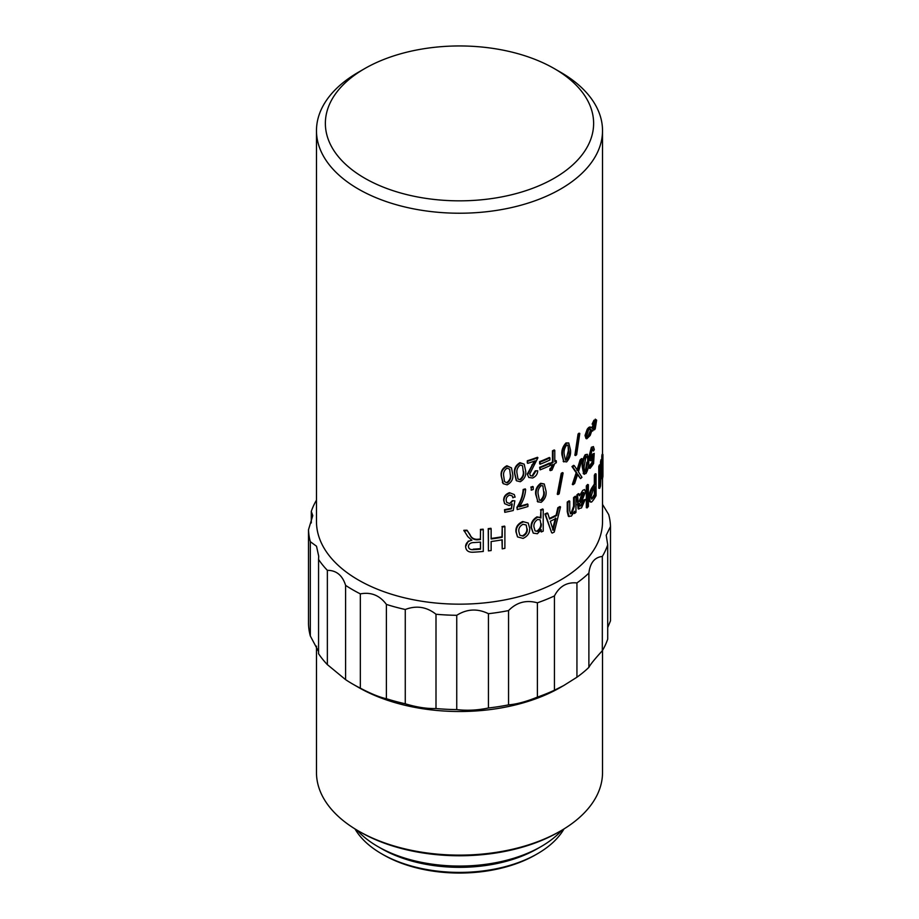 <?xml version="1.0" encoding="UTF-8"?>
<svg xmlns="http://www.w3.org/2000/svg" width="919" height="919" viewBox="0 0 919 919"><rect width="100%" height="100%" fill="white"/><g stroke="black" fill="none" stroke-linecap="round" stroke-linejoin="round"><path stroke-width="1.38" d="M554.352 68.638A134.14 77.449 180 0 1 554.352 178.148A134.14 77.449 180 0 1 364.648 178.16A134.14 77.449 180 0 1 364.648 68.638A134.14 77.449 180 0 1 554.352 68.638L560.636 72.256A143.019 82.572 180 0 1 602.519 130.647A143.019 82.572 180 0 1 560.636 189.038A143.019 82.572 180 0 1 358.364 189.038A143.019 82.572 180 0 1 316.481 130.647L316.481 521.59A143.019 82.572 0 0 0 358.364 579.981A143.019 82.572 0 0 0 514.226 597.878A143.019 82.572 0 0 0 602.519 521.59L602.519 478.73L601.635 478.684L601.29 471.906M316.481 130.647A143.019 82.572 180 0 1 358.364 72.256L364.648 68.638M601.796 456.031A143.019 82.572 0 0 0 602.048 454.434L602.933 454.48A143.904 83.089 180 0 1 602.68 456.077L601.796 456.031L601.796 459.73M599.659 466.588L599.659 488.345L598.797 488.23L598.797 466.473A143.019 82.572 0 0 0 599.395 464.911L600.268 465.014A143.904 83.089 180 0 1 599.659 466.588L598.797 466.473M600.268 467.633L600.589 461.281A143.019 82.572 0 0 0 601.026 459.661L601.899 459.741A143.904 83.089 180 0 1 601.463 461.361L600.589 461.281M594.329 475.284A143.019 82.572 0 0 0 595.225 473.779L596.075 473.94A143.904 83.089 180 0 1 595.167 475.456L594.329 475.284L594.329 484.049A143.019 82.572 0 0 1 592.353 487.093C590.285 490.011 589.194 493.698 589.09 498.132C589.056 500.912 589.619 502.153 590.779 501.843M586.333 485.91A143.019 82.572 0 0 0 587.586 484.485L588.378 484.715A143.904 83.089 180 0 1 587.115 486.14L586.333 485.91L586.333 507.667L587.115 507.908L587.115 486.14M582.703 490.401L584.576 489.517L582.703 490.401L579.521 495.766L578.396 493.641A143.019 82.572 0 0 1 576.833 494.962L578.143 508.816L581.463 507.954L585.3 499.396L583.163 500.258L580.911 505.232L581.67 505.507L579.935 506.185L579.521 503.761L582.209 500.2L585.472 492.079L584.576 489.517M573.582 497.547A143.019 82.572 0 0 0 575.225 496.26L575.949 496.559A143.904 83.089 180 0 1 574.295 497.857L573.582 497.547L573.582 506.185L571.078 513.25L571.767 513.572L570.504 513.847L569.734 510.78L569.734 501.154L569.056 500.832A143.019 82.572 0 0 1 567.253 502.038L567.253 511.734L568.39 516.283L571.4 516.099L574.501 511.263L574.501 513.526L573.789 513.089M557.833 507.713A143.019 82.572 0 0 0 559.901 506.553L560.521 506.92A143.904 83.089 180 0 1 558.442 508.081L557.833 507.713L556.133 515.122A143.019 82.572 0 0 1 549.436 518.454M545.472 514.376L551.618 532.675L544.944 513.962A143.019 82.572 0 0 0 547.23 512.963L547.781 513.365A143.904 83.089 180 0 1 545.472 514.376L544.944 513.962M540.441 509.896A143.019 82.572 0 0 0 542.704 508.977L543.221 509.39A143.904 83.089 180 0 1 540.946 510.309L540.441 517.546L536.972 516.869C532.779 519.488 530.814 522.957 531.079 527.276L533.238 533.135L537.362 533.732L541.234 529.677L541.234 531.963L540.728 530.665M522.681 521.544L528.23 523.037L522.681 521.544C517.856 523.727 515.605 527.115 515.927 531.699L517.523 536.903L523.072 538.396C527.782 536.179 529.999 532.767 529.7 528.184L528.23 523.037M501.969 526.598A143.019 82.572 0 0 0 504.6 526.105L504.887 526.587A143.904 83.089 180 0 1 502.233 527.081L501.969 536.765A143.019 82.572 0 0 1 491.137 538.454M502.233 527.081L502.233 537.259A143.904 83.089 180 0 1 491.137 538.971L491.137 528.804A143.904 83.089 180 0 1 488.414 529.137L488.414 550.895A143.904 83.089 180 0 0 491.137 550.561L491.137 541.521A143.904 83.089 180 0 0 502.233 539.798L502.233 548.85L501.969 539.844M488.414 550.895L488.23 528.632A143.019 82.572 0 0 0 490.941 528.299L491.137 528.804M480.396 529.436A143.019 82.572 0 0 0 483.13 529.183L483.279 529.689A143.904 83.089 180 0 1 480.522 529.941L480.396 539.039A143.019 82.572 0 0 1 476.892 539.315C473.515 539.166 471.24 537.638 470.068 534.743L467.001 530.206A143.019 82.572 0 0 1 463.854 530.286L467.805 536.639L471.872 540.269C467.817 541.084 465.738 543.163 465.623 546.518L468.288 541.038M483.279 529.689L483.279 551.446A143.904 83.089 180 0 1 473.515 552.193C468.495 552.526 465.864 550.63 465.623 546.518L465.588 546.012M591.376 447.266L593.421 446.588L591.376 447.266L588.895 456.892L589.975 460.557M592.192 447.461L589.699 457.111L590.779 460.775L593.192 457.593L592.881 462.521A143.904 83.089 180 0 1 590.067 466.255L590.067 468.38A143.904 83.089 180 0 0 593.594 463.601L594.214 453.366L592.181 457.846C591.147 458.834 590.641 458.144 590.676 455.79L592.204 449.334L593.49 451.034L591.388 449.138M591.365 458.386L592.181 457.846L591.365 457.651L592.56 454.158L594.214 453.366M590.067 468.38L589.263 468.162L589.263 466.036A143.019 82.572 0 0 0 592.054 462.326L592.227 459.626M585.196 454.71L587.333 454.296L585.977 454.951C583.657 458.845 582.669 462.946 583.025 467.231L582.255 466.978C581.911 462.682 582.887 458.592 585.196 454.71L585.977 454.951M583.025 467.231L584.53 474.238L583.76 473.986L582.255 466.978M580.119 459.914A143.019 82.572 0 0 0 581.509 458.627L582.267 458.891A143.904 83.089 180 0 1 580.865 460.189L580.119 459.914L576.937 470.356M580.865 460.189L577.672 470.654L574.283 465.657A143.904 83.089 180 0 1 572.675 466.875L576.914 473.032L573.031 484.738A143.904 83.089 180 0 0 574.639 483.52L577.683 474.204L580.555 478.604L576.948 473.905M573.031 484.738L572.33 484.428L576.19 472.745L571.974 466.553A143.019 82.572 0 0 0 573.582 465.347L574.283 465.657M561.245 473.342A143.019 82.572 0 0 0 562.485 472.607L563.117 472.963A143.904 83.089 180 0 1 561.877 473.699L561.245 473.342L557.27 494.181L557.879 494.548L561.877 473.699M540.671 483.291L544.255 483.98L541.176 483.716C537.247 486.748 535.582 490.482 536.202 494.904L535.731 494.468C535.111 490.045 536.765 486.312 540.671 483.291L541.176 483.716M538.04 502.038L535.731 494.468M530.791 487.127A143.019 82.572 0 0 0 532.779 486.461L533.238 486.898A143.904 83.089 180 0 1 531.228 487.575L531.228 490.16L531.228 487.575M519.832 506.185A143.019 82.572 0 0 0 527.517 503.968L527.931 504.416A143.904 83.089 180 0 1 519.361 506.874C523.175 501.131 525.266 495.284 525.622 489.345L525.22 488.885A143.019 82.572 0 0 1 523.164 489.482C522.75 495.548 520.659 501.498 516.892 507.345L517.248 509.551L516.892 507.345M509.448 492.687L514.272 494.56L509.448 492.687C505.565 494.146 503.646 496.662 503.681 500.258L504.623 503.658L509.115 505.553L512.205 504.163L511.423 508.816L511.883 503.681M512.699 501.085L509.723 503.532L512.365 500.614L514.847 500.844L512.365 500.614M511.423 508.816A143.904 83.089 180 0 1 504.784 510.183L504.784 512.308L504.508 509.7A143.019 82.572 0 0 0 511.102 508.333M586.793 438.777L590.205 435.422L591.893 430.46L594.685 429.678L595.259 428.645L596.626 420.132L594.765 420.408L591.893 427.909C590.997 426.6 589.688 427.128 587.988 429.483L585.794 435.698L586.793 438.777L586 438.535L585.024 435.457L587.195 429.253C588.895 426.898 590.182 426.393 591.078 427.714M592.95 424.325L592.123 424.13L593.938 420.236L595.776 419.983M578.062 434.021A143.019 82.572 0 0 0 579.039 433.171L579.786 433.446A143.904 83.089 180 0 1 578.798 434.308L578.062 434.021L574.869 455.238L575.581 455.548L578.798 434.308M565.978 442.969L568.746 442.947L566.632 443.314C563.427 446.829 562.06 450.769 562.566 455.123L561.923 454.756C561.429 450.402 562.784 446.473 565.978 442.969L566.632 443.314M562.566 455.123L563.772 461.912L561.923 454.756M552.457 450.827A143.019 82.572 0 0 0 554.203 449.954L554.789 450.333A143.904 83.089 180 0 1 553.043 451.218L552.457 450.827L552.457 462.131A143.019 82.572 0 0 1 550.47 463.096L551.032 465.37L550.47 463.096M554.789 460.947A143.019 82.572 0 0 0 555.708 460.476L556.305 460.856A143.904 83.089 180 0 1 554.789 461.637L554.789 450.333M551.032 465.37A143.904 83.089 180 0 0 553.043 464.405L551.618 468.391A143.904 83.089 180 0 1 550.607 468.874L550.366 470.631L549.803 470.241L550.044 468.472A143.019 82.572 0 0 0 551.044 468.001L552.457 464.681M540.119 467.725L540.119 469.85L539.625 467.3A143.019 82.572 0 0 0 549.355 463.142L549.918 463.544A143.904 83.089 180 0 1 540.119 467.725L539.625 467.3M540.119 462.073L540.119 464.198L539.625 463.773L539.625 461.648A143.019 82.572 0 0 0 549.355 457.49L549.918 457.892A143.904 83.089 180 0 1 540.119 462.073L539.625 461.648M527.288 474.066L528.781 477.478L527.288 474.066L533.905 462.05M527.713 461.235L527.288 462.9L527.288 460.775A143.019 82.572 0 0 0 537.454 457.294L537.937 457.731A143.904 83.089 180 0 1 527.713 461.235L527.288 460.775M535.743 471.252L532.71 476.088L532.262 475.64L535.272 470.827L537.695 470.769L535.272 470.827M519.959 462.671L524.186 464.152L520.326 463.13C516.007 465.772 514.192 469.333 514.87 473.825L514.537 473.342C513.847 468.851 515.662 465.29 519.959 462.671L520.326 463.13M516.202 480.338L514.537 473.342M506.874 465.749L511.469 467.851L507.162 466.232C502.682 468.61 500.786 472.067 501.498 476.605L501.246 476.111C500.533 471.573 502.406 468.127 506.874 465.749L507.162 466.232M502.969 483.199L501.246 476.111M316.481 500.131A151.015 87.19 0 0 0 311.288 511.412L312.782 515.582L308.508 529.712A151.015 87.19 0 0 0 310.323 541.693L316.515 546.219L318.698 556.179L318.56 559.43A151.015 87.19 0 0 0 327.359 570.331C336.365 570.32 342.454 575.34 345.601 585.369A151.015 87.19 0 0 0 360.34 593.881C371.058 591.859 379.742 595.374 386.394 604.415A151.015 87.19 0 0 0 405.268 609.492C416.422 605.253 426.657 606.839 435.997 614.248A151.015 87.19 0 0 0 456.743 615.293C466.978 608.872 477.535 608.344 488.437 613.697A151.015 87.19 0 0 0 508.552 610.584C516.627 602.301 526.242 599.705 537.385 602.818A151.015 87.19 0 0 0 554.444 595.926C559.395 586.311 566.885 581.98 576.937 582.933A151.015 87.19 0 0 0 588.884 573.088C590.113 562.842 594.593 557.305 602.324 556.443A151.015 87.19 0 0 0 607.712 544.829L606.218 535.249L610.492 526.53A151.015 87.19 0 0 0 608.677 514.548L602.519 504.393M599.659 488.345A143.904 83.089 180 0 0 600.498 486.117L601.681 463.704L602.519 478.742A143.904 83.089 180 0 0 602.933 476.237L602.933 454.48M602.68 456.077L602.68 475.077L601.899 459.741M601.463 461.361L600.268 482.98L600.268 465.014M595.167 475.456L595.167 484.221A143.904 83.089 180 0 1 593.18 487.277C591.101 490.183 590.009 493.871 589.895 498.351C589.86 501.142 590.435 502.371 591.595 502.05L593.249 500.177A143.904 83.089 180 0 0 596.075 495.697L596.075 473.94M595.167 484.221L594.329 484.049M593.18 487.277L592.353 487.093M589.895 498.351L589.09 498.132M590.182 501.969L591.595 502.05M587.115 507.908A143.904 83.089 180 0 0 588.378 506.472L588.378 484.715M579.131 493.928A143.904 83.089 180 0 1 577.569 495.249L576.833 494.962M577.569 495.249L578.867 509.103M585.3 499.396L583.163 500.258M583.933 500.51L581.67 505.507M574.501 513.526A143.904 83.089 180 0 0 575.949 512.388L575.949 496.559M574.295 497.857L574.295 506.495L571.767 513.572M569.734 501.154A143.904 83.089 180 0 1 567.919 502.383L567.253 502.038M567.919 502.383L567.919 512.067L569.068 516.616M552.193 533.066A143.904 83.089 180 0 0 554.249 532.044L560.521 506.92M558.442 508.081L556.73 515.502L556.133 515.122M556.73 515.502A143.904 83.089 180 0 1 549.619 519.028L547.781 513.365M541.234 531.963A143.904 83.089 180 0 0 543.221 531.148L543.221 509.39M540.946 510.309L540.946 518.017L540.085 517.248M540.946 518.017L536.972 516.869M537.454 517.305C533.238 519.913 531.262 523.382 531.515 527.724L531.079 527.276M531.515 527.724L533.238 533.135M523.072 522.003C518.236 524.175 515.961 527.563 516.271 532.17L515.927 531.699M516.271 532.17L517.523 536.903M502.233 548.85A143.904 83.089 180 0 0 504.887 548.356L504.887 526.587M480.522 529.941L480.396 539.039M480.522 539.545A143.904 83.089 180 0 1 477.007 539.821L476.892 539.315M477.007 539.821C473.607 539.683 471.321 538.155 470.137 535.26L467.001 530.206M467.047 530.722A143.904 83.089 180 0 1 463.877 530.791M593.49 451.034L594.317 449.552L593.421 446.6M589.699 457.111L588.895 456.892M592.881 462.521L592.054 462.326M590.067 466.255L589.263 466.036M593.387 454.354L592.56 454.158M592.204 449.334L592.858 448.909M583.174 473.469L585.966 473.572C588.16 469.632 589.068 465.508 588.7 461.2L587.333 454.296M580.555 478.604A143.904 83.089 180 0 0 581.968 477.317L578.419 471.792L582.267 458.891M572.675 466.875L571.974 466.553M576.914 473.032L576.19 472.745M557.879 494.548A143.904 83.089 180 0 0 559.166 493.848L563.117 472.963M536.202 494.904L537.741 501.74L541.153 502.325C545.013 499.224 546.633 495.456 546.001 491.01L544.255 483.98M538.052 502.038L537.259 501.303M531.228 490.16A143.904 83.089 180 0 0 533.238 489.482L533.238 486.898M517.248 509.551A143.904 83.089 180 0 0 527.931 506.53L527.931 504.416M525.622 489.345A143.904 83.089 180 0 1 523.554 489.942L523.164 489.482M523.554 489.942C523.129 496.019 521.027 501.969 517.248 507.816M512.63 497.386L515.111 497.122L514.272 494.56M509.758 493.17C505.864 494.606 503.934 497.133 503.957 500.74L503.681 500.258M503.957 500.74L504.623 503.658M514.847 500.844L513.239 510.516A143.904 83.089 180 0 1 504.784 512.308M509.723 503.532L506.668 502.406L506.162 500.212C506.059 497.834 507.254 496.111 509.769 495.042L512.32 495.984L512.963 497.868M591.893 430.46L592.766 431.034L591.951 430.839M594.765 420.408L593.938 420.236M596.626 420.132L595.282 419.144M587.988 429.483L587.195 429.253M591.893 427.909L590.159 427.036M585.794 435.698L585.024 435.457M575.581 455.548A143.904 83.089 180 0 0 576.627 454.71L579.786 433.446M563.186 461.407L566.621 461.924C569.723 458.351 571.021 454.377 570.504 450.011L568.746 442.947M553.043 451.218L553.043 462.521L552.457 462.131M553.043 462.521A143.904 83.089 180 0 1 551.032 463.486M551.618 468.391L551.044 468.001M550.366 470.631L551.997 470.091L554.789 463.521A143.904 83.089 180 0 0 556.305 462.739L556.305 460.856M549.918 463.544L549.918 465.669A143.904 83.089 180 0 1 540.119 469.85M549.918 457.892L549.918 460.017A143.904 83.089 180 0 1 540.119 464.198M528.781 477.478L532.641 477.995C535.903 476.501 537.592 474.089 537.695 470.769M532.71 476.088L530.332 475.674L529.746 473.905L537.937 457.731M531.837 464.945L532.285 465.382L535.249 460.833A143.904 83.089 180 0 1 527.713 463.348M532.285 465.382L527.713 474.514M514.87 473.825L516.558 480.809L520.303 481.74C524.565 479.04 526.346 475.433 525.657 470.919L524.186 464.152M516.018 480.097L516.558 480.809M501.498 476.605L503.244 483.681L507.139 484.841C511.584 482.383 513.445 478.879 512.722 474.33L511.469 467.851M502.383 482.326L503.244 483.681M576.937 582.933L576.937 677.223A151.015 87.19 0 0 0 588.884 667.378L588.884 573.088M576.937 677.223L563.772 685.517L554.444 690.215L554.444 595.926M537.385 602.818L537.385 697.107A151.015 87.19 0 0 0 554.444 690.215M537.385 697.107C526.277 701.645 516.662 704.23 508.552 704.873L508.552 610.584M488.437 613.697L488.437 707.986A151.015 87.19 0 0 0 508.552 704.873M488.437 707.986C477.581 710.284 467.013 710.812 456.743 709.583L456.743 615.293M435.997 614.248L435.997 708.538A151.015 87.19 0 0 0 456.743 709.583M435.997 708.538C426.703 708.779 416.456 707.193 405.268 703.782L405.268 609.492M386.394 604.415L386.394 698.704A151.015 87.19 0 0 0 405.268 703.782M386.394 698.704C379.777 697.326 371.092 693.811 360.34 688.17L360.34 593.881M345.601 585.369L345.601 679.658A151.015 87.19 0 0 0 352.712 684.058A151.015 87.19 0 0 0 360.34 688.17M345.601 679.658L327.359 664.621L327.359 570.331M318.56 559.43L318.56 653.719A151.015 87.19 0 0 0 327.359 664.621M318.56 651.514L310.323 635.982L310.323 541.693M308.508 529.712L308.508 624.001A151.015 87.19 0 0 0 310.323 635.982M311.288 522.945L311.288 511.412M610.492 526.53L610.492 620.819L607.712 627.585M602.324 556.443L602.324 650.732A151.015 87.19 0 0 0 607.712 639.119L607.712 544.829M602.324 650.732C594.604 659.222 590.124 664.77 588.884 667.378M595.167 494.675A143.904 83.089 180 0 1 593.134 497.799L591.71 499.178L591.043 496.765L593.111 489.919A143.904 83.089 0 0 0 595.167 486.76L595.167 494.675L594.329 494.502L594.329 488.092M579.521 500.568L582.347 492.998L583.634 492.366L584.105 493.595L582.037 498.098L579.521 501.498L579.521 500.568M554.168 525.702L553.227 530.286L550.332 521.234A143.904 83.089 0 0 0 556.052 518.396L554.168 525.702L553.583 525.312L555.455 518.017M541.28 523.887C541.544 526.863 540.338 529.355 537.649 531.366L535.076 530.929L533.916 526.805C533.617 523.853 534.858 521.418 537.638 519.499L540.142 519.832L540.774 523.462C541.05 526.403 539.855 528.896 537.167 530.929L537.649 531.366M527.253 528.965C527.552 532.044 526.185 534.421 523.141 536.11L519.786 535.18L518.821 531.366C518.534 528.31 519.936 525.944 523.014 524.278L526.196 525.013L526.84 528.517C527.138 531.573 525.771 533.95 522.75 535.651L523.141 536.11M480.522 549.16A143.904 83.089 180 0 1 473.319 549.665C470.321 549.861 468.679 548.781 468.403 546.426C468.816 543.841 470.689 542.555 474.043 542.555A143.904 83.089 0 0 0 480.522 542.095L480.522 549.16L480.396 542.107M587.655 462.406L586.862 462.177L585.231 471.39L586 471.642C584.461 471.769 583.852 469.919 584.197 466.082L585.943 456.869C587.425 456.754 587.999 458.592 587.655 462.406L586 471.642L585.196 471.998M585.943 456.869L586.701 456.513M544.128 491.814C544.691 494.973 543.726 497.834 541.234 500.418L539.396 500.189L538.155 494.192C537.592 491.01 538.58 488.161 541.119 485.623L542.899 485.818L543.611 491.401C544.174 494.548 543.209 497.42 540.728 499.993L541.234 500.418M595.34 421.189L596.098 423.291L594.731 428.22A143.904 83.089 180 0 1 594.639 428.369L592.399 428.484L594.271 422.361A143.904 83.089 0 0 0 594.501 422.005L595.65 421.132M593.157 429.299L592.399 428.484M588.631 429.908L590.147 428.909L591.376 429.874L589.09 435.939A143.904 83.089 180 0 1 588.861 436.203L587.494 436.984L586.724 435.87L588.516 430.035A143.904 83.089 0 0 0 588.631 429.908M569.01 451.045C569.47 454.124 568.7 457.111 566.678 460.005L565.415 460.166L564.174 454.158C563.715 451.057 564.519 448.07 566.586 445.221L567.793 445.049L569.01 451.045L568.344 450.712L568.183 447.185M523.589 471.527C524.209 474.744 523.141 477.512 520.395 479.833L518.006 479.04L517.006 473.296C516.386 470.068 517.477 467.311 520.269 465.037L522.532 465.726L523.187 471.068C523.807 474.284 522.75 477.053 520.016 479.373L520.395 479.833M510.562 474.813C511.205 478.064 510.102 480.775 507.231 482.934L504.531 481.671L503.715 476.203C503.072 472.94 504.198 470.241 507.104 468.127L509.666 469.241L510.252 474.342C510.895 477.593 509.792 480.292 506.932 482.452L507.231 482.934M352.712 684.058L358.364 687.32A143.019 82.572 0 0 0 560.636 687.32L563.772 685.517M593.134 497.799L592.307 497.604A143.019 82.572 0 0 0 594.329 494.502M584.105 493.595L583.335 493.342L581.279 497.834L582.037 498.098M552.641 529.907L553.583 525.312M480.396 548.654A143.019 82.572 0 0 1 473.239 549.16L473.319 549.665M594.731 428.22L593.8 428.185L594.639 428.369M593.892 428.047L595.259 423.131L596.098 423.291M591.376 429.874L590.561 429.667L591.216 430.609M590.412 430.402L588.286 435.709A143.019 82.572 0 0 1 588.057 435.985L588.861 436.203M568.344 450.712L566.024 459.661L566.678 460.005M316.481 646.149L316.481 772.546A143.019 82.572 0 0 0 358.364 830.937L358.364 830.937A143.019 82.572 0 0 0 560.636 830.937A143.019 82.572 0 0 0 602.519 772.546L602.519 650.399M360.248 832.028L358.364 830.937L360.259 832.028A140.354 81.033 0 0 0 360.259 832.028A140.354 81.033 0 0 0 558.752 832.028L560.636 830.937M357.066 830.179A115.484 66.673 0 0 0 377.835 846.537A115.484 66.673 0 0 0 377.847 846.537A115.484 66.673 0 0 0 541.165 846.537A115.484 66.673 0 0 0 561.934 830.179M381.615 848.708L377.847 846.537L381.615 848.708A110.154 63.595 0 0 0 537.385 848.708L541.165 846.537M354.998 828.927A110.154 63.595 0 0 0 381.615 853.785A110.154 63.595 0 0 0 537.385 853.785A110.154 63.595 0 0 0 564.002 828.927M381.615 853.785L383.499 854.877A107.489 62.055 0 0 0 535.501 854.877L537.385 853.785M577.959 501.521L577.235 501.234M577.959 505.082L577.235 504.795M574.295 506.495L573.582 506.185M567.919 512.067L567.253 511.734M578.246 468.816L577.511 468.529M578.614 475.617L577.879 475.33M553.043 465.623L552.457 465.232M588.286 435.709L589.09 435.939M602.519 454.457L602.519 130.647M589.975 460.568L590.779 460.775"/></g></svg>
